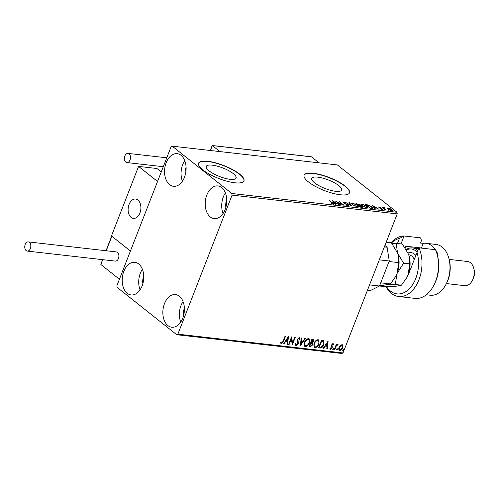 <?xml version="1.0" encoding="UTF-8"?>
<svg xmlns="http://www.w3.org/2000/svg" width="499" height="499" viewBox="0 0 499 499"><rect width="100%" height="100%" fill="white"/><g stroke="black" fill="none" stroke-linecap="round" stroke-linejoin="round"><path stroke-width="0.75" d="M209.118 170.87A16.012 4.572 21.3 0 0 225.086 178.33A16.012 4.572 21.3 0 0 236.108 178.056A16.012 4.572 21.3 0 0 233.264 173.615A16.012 4.572 21.3 0 0 217.296 166.148A16.012 4.572 21.3 0 0 206.274 166.423A16.012 4.572 21.3 0 0 209.118 170.87M314.632 182.859A16.012 4.572 21.3 0 0 330.6 190.319A16.012 4.572 21.3 0 0 341.622 190.044A16.012 4.572 21.3 0 0 338.777 185.597A16.012 4.572 21.3 0 0 322.809 178.137A16.012 4.572 21.3 0 0 311.788 178.411A16.012 4.572 21.3 0 0 314.632 182.859M308.438 181.923A24.332 6.955 21.3 0 0 332.708 193.269A24.332 6.955 21.3 0 0 349.462 192.851A24.332 6.955 21.3 0 0 345.14 186.096A24.332 6.955 21.3 0 0 320.869 174.756A24.332 6.955 21.3 0 0 304.122 175.174A24.332 6.955 21.3 0 0 308.438 181.923M349.419 192.957A24.332 6.955 21.3 0 0 345.059 186.314A24.332 6.955 21.3 0 0 320.969 175.024A24.332 6.955 21.3 0 0 304.078 175.28M202.925 169.941A24.332 6.955 21.3 0 0 227.195 181.28A24.332 6.955 21.3 0 0 243.949 180.863A24.332 6.955 21.3 0 0 239.626 174.107A24.332 6.955 21.3 0 0 215.356 162.768A24.332 6.955 21.3 0 0 198.602 163.185A24.332 6.955 21.3 0 0 202.925 169.941M243.899 180.969A24.332 6.955 21.3 0 0 239.539 174.326A24.332 6.955 21.3 0 0 215.456 163.036A24.332 6.955 21.3 0 0 198.565 163.292M181.043 155.326A16.423 10.697 96.5 0 1 185.403 174.307A16.423 10.697 96.5 0 1 173.477 186.314A16.423 10.697 96.5 0 1 169.61 184.655A16.423 10.697 96.5 0 1 165.256 165.674A16.423 10.697 96.5 0 1 177.182 153.673A16.423 10.697 96.5 0 1 181.043 155.326M179.347 296.231A16.423 10.697 96.5 0 1 183.701 315.212A16.423 10.697 96.5 0 1 171.775 327.219A16.423 10.697 96.5 0 1 167.907 325.56A16.423 10.697 96.5 0 1 163.553 306.586A16.423 10.697 96.5 0 1 175.48 294.578A16.423 10.697 96.5 0 1 179.347 296.231M138.691 263.959A16.423 10.697 96.5 0 1 143.051 282.939A16.423 10.697 96.5 0 1 131.118 294.946A16.423 10.697 96.5 0 1 127.257 293.287A16.423 10.697 96.5 0 1 122.904 274.307A16.423 10.697 96.5 0 1 134.83 262.306A16.423 10.697 96.5 0 1 138.691 263.959M221.699 187.599A16.423 10.697 96.5 0 1 226.053 206.58A16.423 10.697 96.5 0 1 214.127 218.587A16.423 10.697 96.5 0 1 210.266 216.928A16.423 10.697 96.5 0 1 205.906 197.953A16.423 10.697 96.5 0 1 217.838 185.946A16.423 10.697 96.5 0 1 221.699 187.599M342.033 344.653L343.006 345.72L342.713 347.747C342.114 349.325 341.135 350.211 339.788 350.404C338.696 349.936 338.465 348.913 339.089 347.335L340.343 345.42L342.033 344.653L342.57 344.865M342.42 344.772L342.445 347.535C341.84 349.113 340.867 349.999 339.52 350.192L339.245 350.192M334.23 349.668L336.395 344.117L336.887 344.173L336.569 344.99L337.786 344.173L338.085 344.404L337.623 344.965L336.27 345.963L334.723 349.724L334.23 349.668M337.786 344.173L338.085 344.404L337.817 344.185L337.474 344.853M337.623 344.965L336.719 344.815M333.008 343.63L333.656 344.528L333.176 344.971L332.771 344.316L332.003 345.009L332.346 347.884L330.675 349.369L329.951 348.502L330.438 348.021L330.887 348.682L331.841 347.853L331.498 344.977L333.276 343.736M332.908 344.753L332.502 344.098L332.927 344.379L332.502 344.098L331.735 344.79L332.003 345.009M331.735 344.79L332.072 347.666L330.407 349.157L330.675 349.369L330.301 349.219M330.569 348.458L330.887 348.682M319.99 348.053L318.499 347.884L321.462 340.281L323.857 340.836L323.895 344.628C323.115 346.83 321.811 347.971 319.99 348.053L318.568 347.709M308.95 346.799L311.912 339.195L313.497 339.526L313.565 341.347L312.337 342.9L312.592 344.959L310.235 346.942L308.95 346.799M300.304 345.819L301.209 337.979L301.745 338.041L301.059 343.986L304.87 338.397L305.407 338.453L300.304 345.819M289.102 344.547L288.609 344.491L291.572 336.881L292.576 342.919L294.784 337.249L295.283 337.305L292.314 344.909L291.31 338.89L289.102 344.547L288.678 344.31M285.222 336.164L283.289 341.123L281.08 343.649L281.349 343.867L280.475 342.85L280.956 342.295L281.648 343.087L283.095 341.204L285.072 336.145L285.565 336.201L283.563 341.335L281.349 343.867L280.949 343.699M280.688 342.077L281.648 343.087M177.862 334.174L232.072 195.128L231.823 193.5L172.199 146.163L171.095 146.712L116.885 285.765L117.134 287.387L176.758 334.723L177.862 334.174L343.013 352.936L397.229 213.89L232.072 195.128M288.447 336.526L287.624 344.379L287.087 344.316L287.374 341.803L285.571 341.597L283.962 343.961L283.426 343.898L288.447 336.526M299.051 338.347L298.72 338.122L297.697 339.014L298.04 343.431L295.882 345.333L296.15 345.551L295.358 343.724L295.907 343.381L296.418 344.765L297.822 343.58L297.466 339.201L299.306 337.561L300.042 338.989L299.475 339.407L298.995 338.334L297.972 339.226L298.315 343.643L296.15 345.551L295.751 345.389M296.075 344.535L296.418 344.765M299.306 337.561L299.643 337.698M304.49 342.358C305.301 340.181 306.636 338.933 308.501 338.603L309.243 338.89L309.442 342.882C308.632 345.059 307.29 346.3 305.419 346.599L304.696 346.318L304.49 342.358M314.039 343.443C314.85 341.266 316.185 340.019 318.05 339.688L318.792 339.975L318.998 343.967C318.181 346.144 316.84 347.379 314.975 347.684L314.251 347.404L314.039 343.443M328.136 341.035L327.313 348.882L326.77 348.826L327.063 346.312L325.261 346.106L323.651 348.47L323.109 348.408L328.136 341.035M333.532 348.371L333.694 349.051L333.039 349.637L332.87 348.957L333.656 348.421M337.318 348.801L337.48 349.481L336.825 350.067L336.657 349.387L337.443 348.851M343.493 349.5L343.661 350.179L343 350.772L342.838 350.086L343.618 349.55M343.013 352.936L341.915 353.485L176.758 334.723M387.299 208.233L388.06 207.933L389.956 208.538L391.671 209.568L392.401 210.615L391.646 210.778L388.047 209.156L387.311 208.108M385.983 210.098L382.521 207.341L383.525 207.802L384.305 207.584L384.199 208.289L385.983 210.098M383.419 208.058L383.812 207.447L383.644 207.883L384.136 208.021M384.155 207.777L384.087 208.588M378.835 207.958L379.034 206.904L380.481 207.403L379.49 207.247L379.477 207.565L382.571 209.069L382.533 209.742L381.049 209.256L382.053 209.399L382.097 209.025L379.003 207.522L379.034 206.904L379.003 207.522M379.49 207.247L379.39 207.79M382.976 209.642L382.533 209.742M381.966 209.617L382.097 209.025M371.749 208.476L370.258 208.308L365.511 204.54L368.187 204.964L371.898 206.923L372.953 208.308L371.749 208.476M360.702 207.222L355.962 203.455L359.523 204.659L359.935 205.395L362.155 206.474L362.692 207.235L360.702 207.222M352.057 206.243L345.258 202.238L350.953 205.339L348.92 202.656L349.456 202.719L352.057 206.243M340.861 204.97L335.621 201.147L342.37 204.322L339.332 201.565L344.073 205.332L337.33 202.164L340.861 204.97M332.708 204.066L332.272 202.912L329.122 200.405L332.814 203.006C333.875 203.711 334.037 204.11 333.301 204.191L331.43 203.361L333.076 203.735L332.908 204.172M333.825 204.091L333.301 204.191M231.823 193.5L396.973 212.262L337.349 164.932L172.199 146.163M332.496 200.791L339.376 204.802L336.663 203.455L334.854 203.249L335.715 204.384L335.178 204.322L332.496 200.791M348.109 205.875L345.626 204.889L347.585 205.482L347.678 204.946L343.112 202.669L343.156 201.92L345.196 202.7L343.636 202.307L343.586 202.706L348.177 205.008L348.109 205.875L348.676 205.744M347.485 205.738L347.678 204.946M342.657 202.039L343.156 201.92L343.324 202.419M343.636 202.307L343.499 202.937M352.425 204.684L351.371 203.205L352.35 202.962L357.346 205.226L358.376 206.692L357.378 206.929L352.425 204.684M361.975 205.769L360.927 204.291L361.906 204.047L366.896 206.312L367.925 207.777L366.927 208.014L361.975 205.769M372.185 205.301L379.065 209.312L376.352 207.964L374.543 207.759L375.404 208.894L374.868 208.832L372.185 205.301M384.087 209.649L384.91 209.742L384.018 209.592M387.873 210.079L388.696 210.173L387.804 210.023M394.048 210.784L394.871 210.877L393.985 210.728M185.21 175.049A10.342 6.737 96.5 0 1 186.09 167.277M183.507 315.954A10.342 6.737 96.5 0 1 184.387 308.189M142.857 283.682A10.342 6.737 96.5 0 1 143.737 275.91M225.86 207.322A10.342 6.737 96.5 0 1 226.746 199.556M396.973 212.262L397.229 213.89M223.072 213.478A16.423 10.697 96.5 0 1 225.405 192.932M140.063 289.832A16.423 10.697 96.5 0 1 142.402 269.292M180.719 322.104A16.423 10.697 96.5 0 1 183.052 301.564M182.422 181.199A16.423 10.697 96.5 0 1 184.755 160.659M332.646 203.442C333.706 204.147 333.868 204.54 333.132 204.627M333.176 201.683L333.588 201.933M334.692 203.679L334.854 203.249M335.839 203.361L335.964 203.049L333.681 201.702L334.81 203.367M333.513 202.132L333.681 201.702M334.579 202.887L335.964 203.049M347.978 205.42L348.177 205.008M348.009 205.445L348.439 205.881M350.872 205.544L351.29 205.788M349.294 203.143L349.456 202.719M351.371 203.467L352.35 202.962M357.683 206.106L358.213 206.86M357.365 206.923L357.696 206.343L356.847 205.17L352.862 203.355L352.069 203.561L352.918 204.74L356.872 206.536L357.696 206.343M352.069 203.561L351.907 204.228M359.38 205.039L359.523 204.659M359.355 205.095L359.76 205.831M362.455 207.372L362.155 206.474M361.812 207.347L361.663 206.418L359.199 205.519L359.374 205.077M358.544 205.569L358.868 205.045M357.452 203.96L358.712 205.133L359.043 204.615L357.452 203.96M358.563 205.526L359.043 204.615M359.199 205.519L360.715 206.892L361.663 206.418M361.151 207.272L361.276 206.954M360.927 204.553L361.906 204.047M367.239 207.191L367.763 207.946M366.915 208.008L367.245 207.428L366.403 206.255L362.411 204.44L361.625 204.646L362.467 205.825L366.422 207.621L367.245 207.428M361.625 204.646L361.463 205.314M372.229 207.79L372.759 208.47M371.923 208.495L372.223 207.94L371.399 206.867L368.374 205.289L366.497 204.983L370.264 207.977L371.998 208.095L371.842 208.488M372.865 206.193L373.277 206.443M374.381 208.189L374.543 207.759M374.113 207.834L374.5 207.877M375.653 207.553L373.364 206.212L374.269 207.397L375.653 207.553L375.529 207.871M373.202 206.642L373.364 206.212M374.1 207.827L374.269 207.397M378.866 207.341L379.246 207.422M379.321 207.684L379.309 207.996M382.278 209.412L382.571 209.069M382.402 209.499L382.365 210.179M383.351 208.239L383.644 207.883M383.987 208.214L384.03 208.725M387.13 208.669L388.06 207.933M391.765 210.229L392.202 210.765M391.572 210.771L391.759 210.31L391.216 210.441L391.179 209.518L388.484 208.27L387.792 208.938M391.122 210.684L388.453 209.455M388.484 208.27L388.546 209.218M288.191 336.906L287.624 344.379M285.571 341.597L287.374 341.803M285.297 341.385L283.688 343.742L283.962 343.961M287.773 338.366L287.499 338.154L285.815 340.624L287.468 340.998L287.773 338.366L286.083 340.842M291.478 337.137L292.576 342.919M294.94 337.268L292.14 344.453M288.834 344.329L291.042 338.671L291.31 338.89M295.639 343.169L296.15 344.547M299.032 337.343L300.042 338.989M299.768 338.771L299.437 339.021M301.452 338.004L301.059 343.986M305.02 338.409L300.367 345.233M309.106 338.796L309.442 342.882M309.174 342.663C308.357 344.84 307.016 346.081 305.151 346.387L305.419 346.599M305.151 346.387L304.571 346.2M308.619 339.513L307.945 339.17C306.442 339.439 305.363 340.449 304.714 342.195C304.016 343.923 304.259 345.059 305.438 345.607M304.714 342.195L304.983 342.408C304.284 344.135 304.527 345.277 305.706 345.819L305.02 345.476M305.706 345.819C307.216 345.582 308.301 344.584 308.95 342.825C309.654 341.085 309.411 339.938 308.22 339.389C306.71 339.657 305.631 340.661 304.983 342.408M308.488 339.389L307.945 339.17M313.341 339.432L313.565 341.347M313.297 341.135L312.062 342.682L312.337 342.9M312.062 342.682L312.592 344.959M312.318 344.74L309.96 346.73L310.235 346.942M309.96 346.73L309.018 346.624M311.756 343.387L310.578 343.031L309.474 345.857L310.309 346.138L312.093 344.903L311.85 343.455L310.846 343.25L309.748 346.075M312.861 340.143L311.831 339.813L310.883 342.252L311.407 342.495L313.066 341.31L312.617 340.087L312.106 340.031L311.151 342.47M312.343 339.875L312.754 340.025M318.655 339.881L318.998 343.967M318.724 343.749C317.907 345.926 316.566 347.167 314.701 347.472L314.975 347.684M314.701 347.472L314.121 347.285M318.175 340.599L317.501 340.256C315.992 340.524 314.913 341.534 314.264 343.281C313.565 345.009 313.809 346.144 314.988 346.693M314.264 343.281L314.538 343.493C313.84 345.221 314.077 346.362 315.262 346.905L314.57 346.562M315.262 346.905C316.771 346.668 317.851 345.67 318.499 343.911C319.204 342.171 318.961 341.023 317.769 340.468C316.266 340.742 315.187 341.746 314.538 343.493M318.044 340.474L317.501 340.256M323.589 340.624L323.895 344.628M323.626 344.41C322.847 346.612 321.543 347.759 319.722 347.84M323.315 341.528L321.381 340.898L319.029 346.942L321.225 347.179L323.402 344.572L323.315 341.528L321.655 341.116L319.298 347.161M327.88 341.416L327.313 348.882M325.261 346.106L327.063 346.312M324.986 345.894L323.377 348.252L323.651 348.47M327.456 342.875L327.188 342.663L325.504 345.133L327.157 345.508L327.456 342.875L325.772 345.352M332.739 343.412L333.656 344.528M330.17 347.803L330.619 348.464M333.257 348.152L333.694 349.051M333.426 348.832L332.764 349.425M336.551 344.129L336.569 344.99M336.551 344.971L336.002 345.745L336.27 345.963M336.002 345.745L334.449 349.512L334.723 349.724M337.05 348.583L337.48 349.481M337.212 349.263L336.551 349.855M339.52 350.192L339.114 350.073M341.971 345.389L341.497 345.121L339.314 347.185L339.782 349.506M339.314 347.185L340.056 349.724L339.557 349.45M340.056 349.724L342.22 347.697L341.765 345.333L339.582 347.398M341.852 345.264L341.497 345.121M343.225 349.288L343.661 350.179M343.387 349.967L342.726 350.554M137.892 200.018A9.731 6.337 96.5 0 1 140.475 211.264A9.731 6.337 96.5 0 1 133.401 218.381A9.731 6.337 96.5 0 1 131.112 217.402A9.731 6.337 96.5 0 1 128.536 206.149A9.731 6.337 96.5 0 1 135.603 199.039A9.731 6.337 96.5 0 1 137.892 200.018M106.218 250.76L111.87 236.264L111.757 236.657L111.87 236.264L130.432 251.003L111.464 235.94L138.572 166.417L156.923 168.5L161.258 171.943M102.545 259.648L100.86 264.507L119.423 279.247L157.541 181.474L138.572 166.417M128.586 205.944A9.731 6.337 -83.5 0 0 133.401 218.381A9.731 6.337 -83.5 0 0 140.419 211.476A9.731 6.337 -83.5 0 0 135.603 199.039A9.731 6.337 -83.5 0 0 128.586 205.944M310.958 156.786L212.381 145.583L212.268 145.976L212.381 145.583L219.947 151.59M311.47 156.842L319.042 162.849M29.397 242.371A4.622 3.013 -83.5 0 0 28.306 241.903A4.622 3.013 -83.5 0 0 24.95 245.283A4.622 3.013 -83.5 0 0 26.179 250.629A4.622 3.013 -83.5 0 0 27.264 251.091A4.622 3.013 -83.5 0 0 30.62 247.716A4.622 3.013 -83.5 0 0 29.397 242.371M27.264 251.091L115.344 261.102A4.622 3.013 -83.5 0 0 118.7 257.721A4.622 3.013 -83.5 0 0 117.477 252.375A4.622 3.013 -83.5 0 0 116.392 251.914L28.306 241.903M124.875 155.95A4.622 3.013 -83.5 0 0 126.927 162.587A4.622 3.013 -83.5 0 0 130.021 160.036A4.622 3.013 -83.5 0 0 127.969 153.399A4.622 3.013 -83.5 0 0 124.875 155.95M384.91 245.483L387.105 247.223L389.257 260.996L379.496 286.027L370.158 290.674L367.414 290.362M384.355 246.911L387.105 247.223M389.257 260.996L379.302 259.867M369.541 284.892L379.496 286.027M386.532 286.707A27.981 18.22 -83.5 0 0 390.443 291.073A27.981 18.22 -83.5 0 0 412.193 285.297A27.981 18.22 -83.5 0 0 417.033 252.469L408.993 273.084A15.818 10.298 96.5 0 1 408.051 275.161A15.818 10.298 96.5 0 1 407.434 276.234M398.589 296.518L415.106 298.396A30.414 19.804 -83.5 0 0 433.656 285.621A30.414 19.804 -83.5 0 0 437.186 254.565A30.414 19.804 -83.5 0 0 435.496 249.7L418.985 247.828A30.414 19.804 96.5 0 1 418.58 280.681A30.414 19.804 96.5 0 1 398.589 296.518A30.414 19.804 96.5 0 1 391.434 293.456A30.414 19.804 96.5 0 1 386.008 286.719M418.985 247.828L417.033 252.469M426.333 294.772L430.331 295.227A25.549 16.635 -83.5 0 0 445.919 284.499A25.549 16.635 -83.5 0 0 448.882 258.407A25.549 16.635 -83.5 0 0 442.114 247.03A25.549 16.635 -83.5 0 0 436.101 244.454L426.009 243.306A25.549 16.635 -83.5 0 0 423.246 243.344L421.437 247.991A21.295 13.866 96.5 0 0 421.193 248.078M446.399 283.582L464.875 285.684A12.169 7.922 -83.5 0 0 472.297 280.575A12.169 7.922 -83.5 0 0 473.707 268.15A12.169 7.922 -83.5 0 0 470.482 262.73A12.169 7.922 -83.5 0 0 467.619 261.507L449.144 259.405M391.016 242.776A30.414 19.804 96.5 0 1 404.078 235.99L420.595 237.867L421.474 240.524L420.495 243.032L423.246 243.344M435.477 249.7A25.549 16.635 -83.5 0 0 432.022 245.882A25.549 16.635 -83.5 0 0 426.009 243.306M437.186 254.565L437.529 255.862A27.981 18.22 96.5 0 1 434.28 284.43L433.656 285.621M397.454 243.512L399.412 238.485A27.981 18.22 -83.5 0 0 391.503 242.938M437.324 255.083L438.153 255.176A25.549 16.635 -83.5 0 0 435.533 249.787M448.882 258.407L449.225 259.705A23.116 15.051 96.5 0 1 446.543 283.307L445.919 284.499M407.764 275.479A13.386 8.714 -83.5 0 0 408.363 274.531M399.412 238.485L404.078 235.99L400.99 243.911M405.188 247.891L405.837 246.219L421.437 247.991M405.837 246.219L405.275 248.022M473.707 268.15L474.05 269.448A9.731 6.337 96.5 0 1 472.921 279.384L472.297 280.575M417.145 252.201A18.251 11.882 -83.5 0 0 409.785 248.982A18.251 11.882 -83.5 0 0 406.485 249.993M406.223 249.537A19.467 12.675 96.5 0 1 410.727 247.878A19.467 12.675 96.5 0 1 412.48 247.891A19.467 12.675 96.5 0 1 417.838 250.542M409.143 256.218A20.684 13.467 96.5 0 1 409.199 256.417L408.513 254.253L402.419 244.073L396.231 243.369L397.503 252.999L398.165 255.083L398.77 262.63L397.023 273.564L403.597 263.179L391.409 242.82L386.176 242.227M398.77 262.63L389.052 261.526M398.133 254.964A20.684 13.467 96.5 0 1 398.183 255.164A20.684 13.467 96.5 0 1 397.023 273.564L395.726 276.402L390.455 283.95L380.737 282.846M390.455 283.95L385.028 284.985L379.77 285.322M409.199 256.417A20.684 13.467 96.5 0 1 408.032 274.818L406.735 277.656L401.464 285.203L396.038 286.239L385.789 286.719L379.608 286.021L385.028 284.985L395.283 284.499L397.023 273.564A20.684 13.467 96.5 0 1 395.788 276.284A20.684 13.467 96.5 0 1 395.707 276.434M396.231 243.369L391.927 243.487M409.174 256.336L409.779 263.877L408.032 274.818A20.684 13.467 96.5 0 1 406.797 277.538A20.684 13.467 96.5 0 1 406.716 277.681M409.779 263.877L403.597 263.179M401.464 285.203L395.283 284.499M356.704 203.997L356.872 203.561M366.316 205.089L366.484 204.652M370.67 208.357L370.794 208.039M102.744 259.667L100.86 264.507M212.381 145.583L210.459 150.511M414.295 259.492A12.169 7.922 -83.5 0 0 408.899 254.833L408.712 254.814M408.007 253.005A14.602 9.506 96.5 0 1 409.698 252.613A14.602 9.506 96.5 0 1 415.848 255.5M347.984 205.395L347.815 205.825M343.349 202.363L343.175 202.8M379.296 207.291L379.128 207.727M382.309 209.343L382.134 209.773M383.943 207.846L383.768 208.276M111.676 236.233L106.019 250.735M212.181 145.552L210.26 150.492M311.257 156.761L212.25 145.515M126.927 162.587L163.298 166.716M127.969 153.399L166.772 157.809M418.661 248.596L412.48 247.891"/></g></svg>
